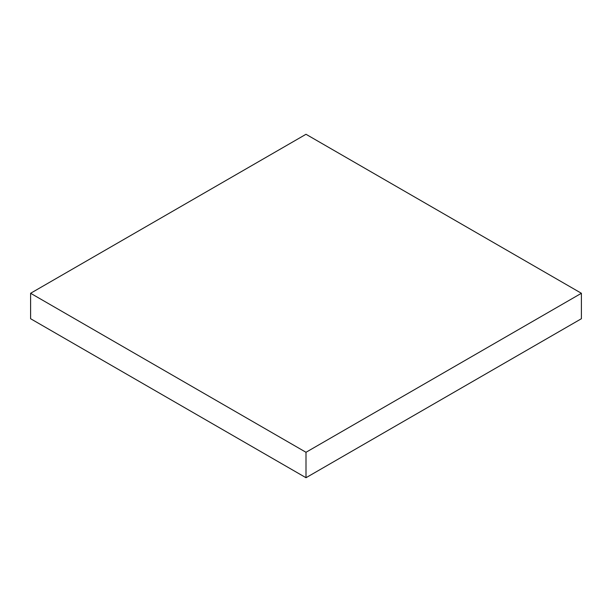 <?xml version="1.0" encoding="UTF-8"?>
<svg xmlns="http://www.w3.org/2000/svg" width="612" height="612" viewBox="0 0 612 612"><rect width="100%" height="100%" fill="white"/><g stroke="black" fill="none" stroke-linecap="round" stroke-linejoin="round"><path stroke-width="0.92" d="M30.6 318.722L30.6 293.278L306 452.283L306 477.72L30.6 318.722L30.6 293.278L306 134.28L30.6 293.278L306 452.283L581.4 293.278L581.4 318.722L306 477.72L306 452.283L581.4 293.278L306 134.28L581.4 293.278L581.4 318.722L306 477.72L30.6 318.722"/></g></svg>
